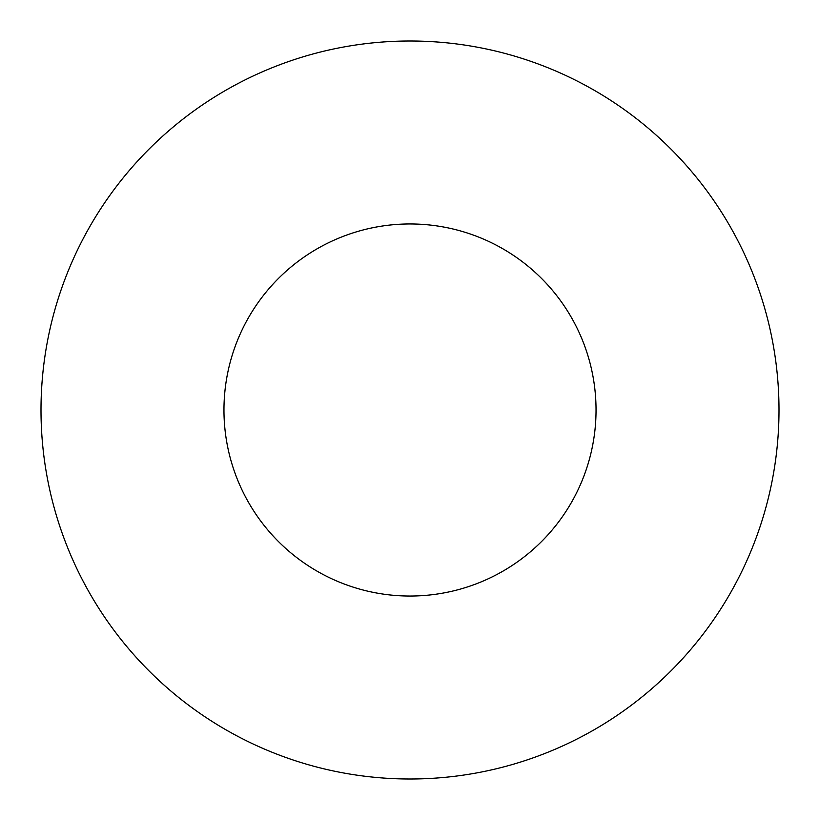 <?xml version="1.0" encoding="UTF-8"?>
<svg xmlns="http://www.w3.org/2000/svg" width="820" height="820" viewBox="0 0 820 820"><rect width="100%" height="100%" fill="white"/><g stroke="black" fill="none" stroke-linecap="round" stroke-linejoin="round"><path stroke-width="1.23" d="M596.037 410A186.037 186.037 0 0 0 410 223.962A186.037 186.037 0 0 0 223.962 410A186.037 186.037 0 0 0 410 596.037A186.037 186.037 0 0 0 596.037 410M779 410A369 369 0 0 0 410 41A369 369 0 0 0 41 410A369 369 0 0 0 410 779A369 369 0 0 0 779 410"/></g></svg>
